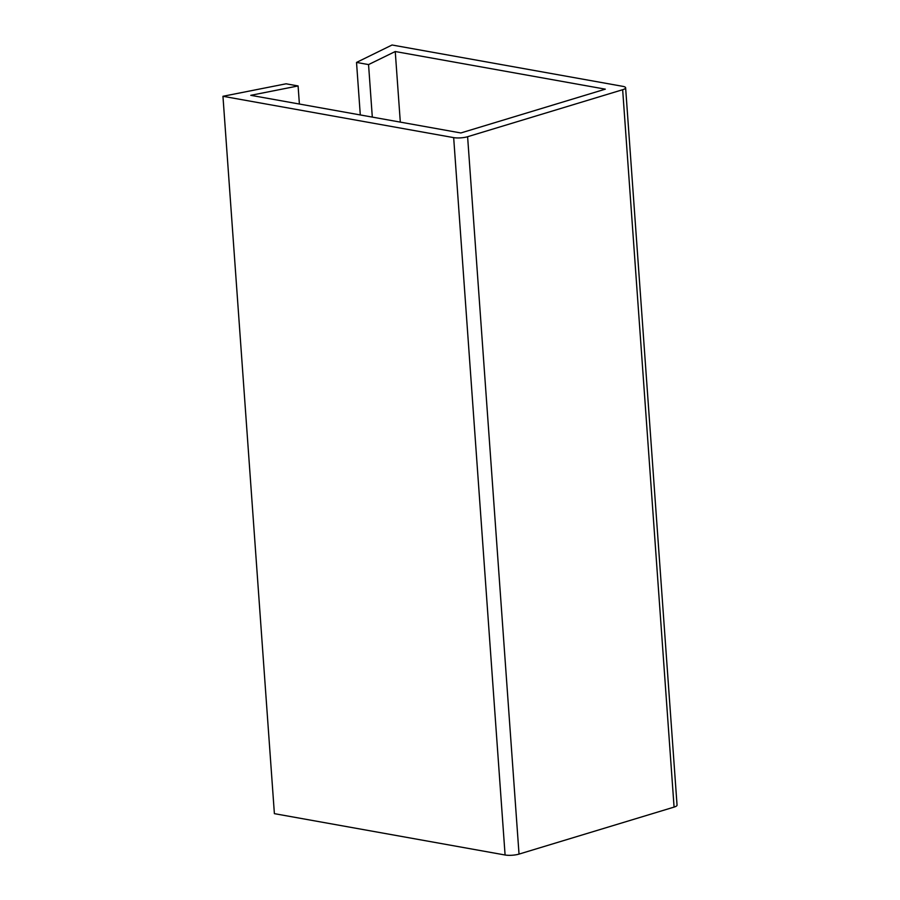 <?xml version="1.0" encoding="UTF-8"?>
<svg xmlns="http://www.w3.org/2000/svg" width="900" height="900" viewBox="0 0 900 900"><rect width="100%" height="100%" fill="white"/><g stroke="black" fill="none" stroke-linecap="round" stroke-linejoin="round"><path stroke-width="1.35" d="M400.309 122.119L395.246 51.525L605.317 89.156L460.834 132.964L250.774 95.321L298.091 85.95L299.396 104.029M372.308 117.101L368.55 64.586L395.246 51.525M360.293 114.941L356.524 62.426L368.55 64.586M356.524 62.426L392.051 45L622.811 86.344A9.877 2.374 -4.1 0 1 625.624 87.784A9.877 2.374 -4.1 0 1 622.654 89.719L467.606 136.721A9.877 2.374 -4.1 0 1 453.668 137.621L222.953 96.289L286.054 83.801L298.091 85.95M625.624 87.784L677.048 805.151A9.877 2.374 175.9 0 1 674.077 807.097L519.03 854.1A9.877 2.374 175.9 0 1 505.091 855L453.668 137.621M505.091 855L274.387 813.656L222.953 96.289M674.077 807.097L622.654 89.719M519.03 854.1L467.606 136.721"/></g></svg>
